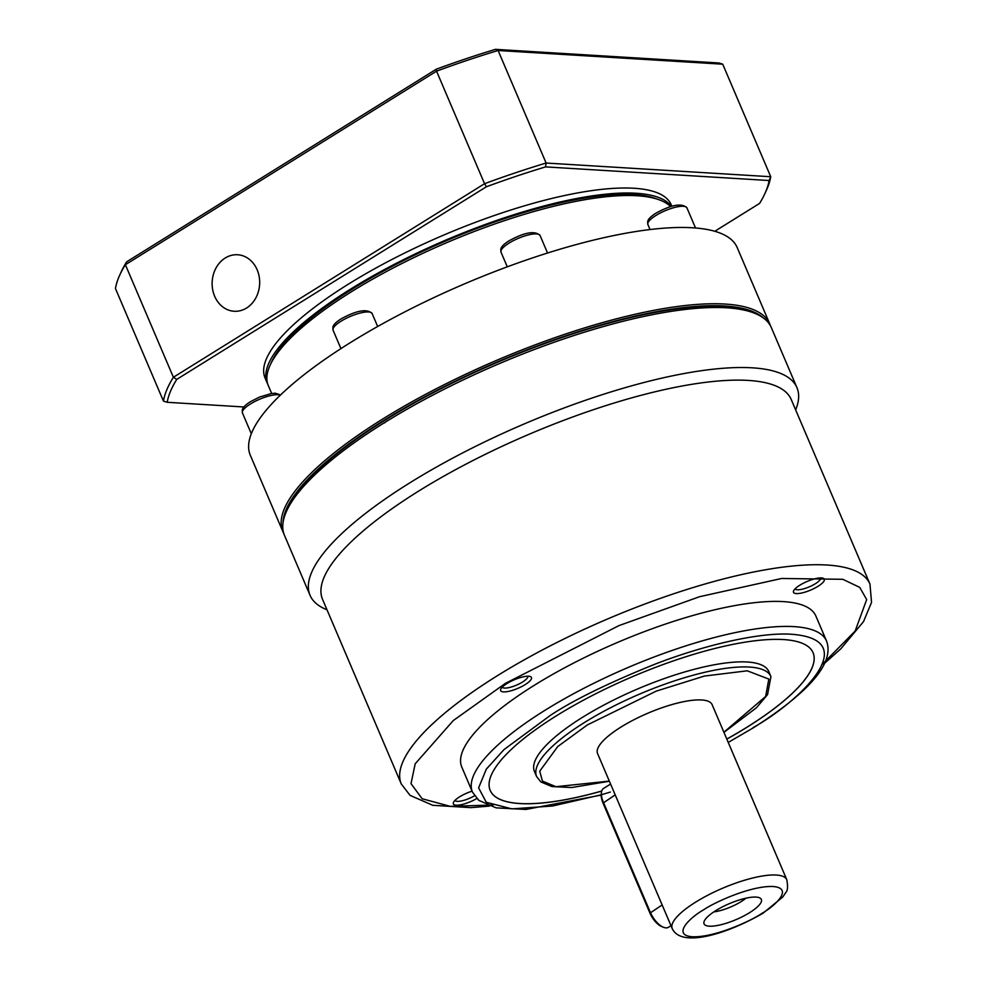 <?xml version="1.0" encoding="UTF-8"?>
<svg xmlns="http://www.w3.org/2000/svg" width="987" height="987" viewBox="0 0 987 987"><rect width="100%" height="100%" fill="white"/><g stroke="black" fill="none" stroke-linecap="round" stroke-linejoin="round"><path stroke-width="1.48" d="M763.383 317.987A263.245 73.211 156.9 0 0 384.103 420.252A263.245 73.211 156.9 0 0 282.998 522.888M770.44 325.784A264.664 73.606 156.9 0 0 769.737 323.872A264.664 73.606 156.9 0 0 382.808 418.957A264.664 73.606 156.9 0 0 282.85 531.549A264.664 73.606 156.9 0 0 283.75 533.375M769.737 323.872L737.203 247.589A264.664 73.606 156.9 0 0 692.529 227.775A264.664 73.606 156.9 0 0 532.844 257.804A264.664 73.606 156.9 0 0 350.274 342.686A264.664 73.606 156.9 0 0 251.747 432.676A264.664 73.606 156.9 0 0 250.316 455.266L282.85 531.549M670.531 206.579A220.792 61.404 156.9 0 0 658.773 199.645A220.792 61.404 156.9 0 0 637.17 195.759A220.792 61.404 156.9 0 0 351.656 291.609A220.792 61.404 156.9 0 0 269.994 365.461A220.792 61.404 156.9 0 0 268.279 385.535L271.672 393.48M658.773 199.645L655.294 198.412A217.954 60.614 156.9 0 0 633.987 194.575A217.954 60.614 156.9 0 0 425.286 250.081A217.954 60.614 156.9 0 0 271.511 362.118L269.994 365.461M384.498 422.929A13.016 3.627 -23.1 0 1 387.792 420.487M246.565 308.018A28.302 23.762 93.5 0 1 234.178 311.263A28.302 23.762 93.5 0 1 212.575 289.117A28.302 23.762 93.5 0 1 225.233 258.002A28.302 23.762 93.5 0 1 237.62 254.757A28.302 23.762 93.5 0 1 259.223 276.903A28.302 23.762 93.5 0 1 246.565 308.018M267.785 384.264A220.792 61.404 -23.1 0 1 267.206 383.03A220.792 61.404 -23.1 0 1 350.582 289.117A220.792 61.404 -23.1 0 1 671.394 206.32M671.839 206.184L671.246 204.79A220.792 61.404 156.9 0 0 348.46 284.108A220.792 61.404 156.9 0 0 265.071 378.033L267.206 383.03M486.394 186.765L484.555 183.705A328.35 91.322 -23.1 0 1 546.107 163.04L498.102 50.497A328.35 91.322 156.9 0 0 436.55 71.163L484.555 183.705L173.391 377.268L125.386 264.726L436.55 71.163L436.254 69.226L126.62 261.851L125.386 264.726A328.35 91.322 156.9 0 0 119.624 275.348A328.35 91.322 156.9 0 0 115.454 288.537L163.447 401.08A328.35 91.322 -23.1 0 1 173.391 377.268L176.747 379.39L486.394 186.765A325.525 90.533 -23.1 0 1 545.589 166.889L769.12 180.522A325.525 90.533 -23.1 0 1 765.036 193.279A325.525 90.533 -23.1 0 1 759.571 203.421L714.785 231.279M436.254 69.226A325.525 90.533 156.9 0 1 495.449 49.35L498.102 50.497L722.731 64.192L770.736 176.735A328.35 91.322 -23.1 0 1 766.554 189.923L765.036 193.279M243.949 406.977L167.185 402.289A325.525 90.533 -23.1 0 1 176.747 379.39M769.12 180.522L770.736 176.735L546.107 163.04L545.589 166.889M119.624 275.348L121.142 271.993A325.525 90.533 -23.1 0 1 126.62 261.851M495.449 49.35L718.992 62.983L722.731 64.192M163.447 401.08L167.185 402.289M869.966 584.107L791.216 399.488A254.757 70.854 156.9 0 0 418.772 491.02A254.757 70.854 156.9 0 0 322.564 599.393L401.302 783.999A254.757 70.854 -23.1 0 1 497.51 675.626A254.757 70.854 -23.1 0 1 869.966 584.107L871.546 602.378L863.526 621.6L840.751 648.866L824.811 663.091M795.658 409.889A264.664 73.606 156.9 0 0 796.941 387.644A264.664 73.606 156.9 0 0 410 482.729A264.664 73.606 156.9 0 0 310.054 595.321A264.664 73.606 156.9 0 0 326.993 609.781M796.941 387.644L771.341 327.622A264.664 73.606 156.9 0 0 752.55 312.472A264.664 73.606 156.9 0 0 726.666 307.808A264.664 73.606 156.9 0 0 384.399 422.707A264.664 73.606 156.9 0 0 286.526 511.241A264.664 73.606 156.9 0 0 284.453 535.299L310.054 595.321M506.985 683.522A16.754 4.664 -23.1 0 1 530.278 676.539A16.754 4.664 -23.1 0 1 525.146 684.62A16.754 4.664 -23.1 0 1 507.811 691.529A16.754 4.664 -23.1 0 1 500.791 689.123A16.754 4.664 -23.1 0 1 506.985 683.522M502.247 687.137A13.917 3.874 156.9 0 0 522.542 682.029A13.917 3.874 156.9 0 0 527.835 676.231M461.793 767.072A192.477 53.532 -23.1 0 1 534.473 685.188A192.477 53.532 -23.1 0 1 815.879 616.036L826.551 641.044A192.477 53.532 -23.1 0 0 545.145 710.196A192.477 53.532 -23.1 0 0 472.452 792.08L461.793 767.072M476.807 798.532A16.754 4.664 -23.1 0 1 459.991 804.911A16.754 4.664 -23.1 0 1 453.489 802.406A16.754 4.664 -23.1 0 1 459.683 796.805A16.754 4.664 -23.1 0 1 472.057 791.155M799.828 585.205A16.754 4.664 -23.1 0 1 823.121 578.222A16.754 4.664 -23.1 0 1 817.989 586.315A16.754 4.664 -23.1 0 1 800.654 593.212A16.754 4.664 -23.1 0 1 793.622 590.806A16.754 4.664 -23.1 0 1 799.828 585.205M795.09 588.832A13.917 3.874 156.9 0 0 815.385 583.712A13.917 3.874 156.9 0 0 820.678 577.913M752.55 312.472L749.071 311.238A261.826 72.828 156.9 0 0 723.471 306.624A261.826 72.828 156.9 0 0 472.761 373.296A261.826 72.828 156.9 0 0 288.031 507.886L286.526 511.241M726.802 739.053A175.501 48.807 156.9 0 0 746.764 727.32A175.501 48.807 156.9 0 0 813.054 652.691A175.501 48.807 -23.1 0 1 746.789 727.37A175.501 48.807 -23.1 0 1 726.814 739.115M601.725 791.081A175.501 48.807 -23.1 0 1 490.206 790.414A175.501 48.807 -23.1 0 1 556.483 715.76A175.501 48.807 -23.1 0 1 813.066 652.715M770.933 676.588A127.372 35.433 -23.1 0 0 584.711 722.361A127.372 35.433 -23.1 0 0 536.607 776.547L534.448 771.489A127.372 35.433 -23.1 0 1 582.552 717.302A127.372 35.433 -23.1 0 1 768.774 671.542L770.933 676.588L767.565 694.564L756.486 707.728L723.94 732.366M672.221 928.57L597.554 753.5A62.267 17.322 -23.1 0 1 621.07 727.012A62.267 17.322 -23.1 0 1 712.12 704.632L786.787 879.701C788.045 886.548 787.688 890.866 785.701 892.63L782.802 896.986L763.148 913.123C729.714 932.641 681.523 948.852 672.221 928.57A62.267 17.322 -23.1 0 1 695.749 902.069A62.267 17.322 -23.1 0 1 786.787 879.701M715.822 910.606A31.14 8.661 -23.1 0 1 760.372 898.256A31.14 8.661 -23.1 0 1 749.589 912.667A31.14 8.661 -23.1 0 1 718.943 925.189A31.14 8.661 -23.1 0 1 703.904 922.351A31.14 8.661 -23.1 0 1 715.822 910.606M713.835 911.889A24.058 6.687 156.9 0 0 741.138 901.6A24.058 6.687 156.9 0 0 745.962 898.195M454.958 800.42A13.917 3.874 156.9 0 0 474.5 795.769M490.194 790.39A175.501 48.807 156.9 0 0 601.749 791.019M610.595 784.06L603.612 788.391A16.989 7.921 58.1 0 0 601.416 792.771A16.989 7.921 58.1 0 0 603.378 802.258L650.322 912.296A16.989 7.921 58.1 0 0 663.597 927.324A16.989 7.921 58.1 0 0 668.495 927.274L671.012 925.72M601.416 792.771L601.256 794.572A15.286 7.131 58.1 0 0 603.032 803.11L649.964 913.148A15.286 7.131 58.1 0 0 661.919 926.67L663.597 927.324M501.014 252.141C501.038 249.958 498.669 247.367 509.07 240.803C524.739 232.229 535.065 230.464 540.062 235.486A21.233 5.91 156.9 0 0 509.021 243.11A21.233 5.91 156.9 0 0 501.014 252.141L507.281 266.835M333.075 330.201C333.112 328.017 330.744 325.426 341.132 318.863C356.8 310.3 367.139 308.524 372.136 313.545A21.233 5.91 156.9 0 0 341.095 321.17A21.233 5.91 156.9 0 0 333.075 330.201L340.922 348.608M280.271 395.219A21.233 5.91 156.9 0 0 250.476 403.954A21.233 5.91 156.9 0 0 242.457 412.985L251.315 433.749M647.879 224.518C647.916 222.334 645.547 219.743 655.936 213.18C671.604 204.605 681.943 202.841 686.94 207.862A21.233 5.91 156.9 0 0 655.899 215.487A21.233 5.91 156.9 0 0 647.879 224.518L650.026 229.552M493.068 804.997L450.22 806.342L422.165 798.754L411.011 783.678L415.182 763.802L453.255 720.584L505.319 683.411L618.985 625.598L699.549 596.716L781.618 578.481L842.812 579.295L859.739 587.388L866.672 599.578L855.161 631.051L822.504 664.128M601.243 794.782L552.634 805.997L511.883 808.884L486.283 802.283L478.609 787.873L486.307 769.157L504.061 749.54L550.351 715.39C573.385 700.141 608.202 683.09 654.788 664.251C700.462 646.46 758.115 631.84 791.944 634.283C864.994 640.045 798.039 702.46 752.921 727.74M609.324 781.099L555.915 786.701L542.418 781.099L539.741 771.168L557.717 746.567L587.314 724.952L656.195 691.147L704.397 676.058L747.258 670.815L768.824 679.081L765.628 696.489L723.89 732.231M703.546 909.854C714.193 902.439 750.971 885.536 773.092 886.511C794.128 888.164 774.857 906.14 761.865 913.407C751.218 920.834 714.452 937.736 692.319 936.762C671.283 935.108 690.567 917.133 703.546 909.854M610.324 792.067L601.404 794.732M615.209 794.893L603.032 803.11M649.964 913.148L662.154 904.931M242.457 412.985C242.494 410.802 240.125 408.211 250.513 401.647L259.445 397.095L271.314 393.542L275.336 393.208L280.567 394.936M547.551 253.03L540.062 235.486M377.651 326.5L372.136 313.545M695.527 227.985L686.94 207.862M728.233 742.421L753.784 727.542C810.29 691.443 834.546 662.61 826.551 641.044M401.302 783.999L410.074 795.386L432.837 805.318L470.873 807.637L489.577 806.083M601.231 795.066L525.874 809.463L496.14 807.859L478.794 800.346L472.452 792.08M536.607 776.547L540.839 781.914L551.906 786.553L571.658 787.54L609.386 781.235"/></g></svg>
